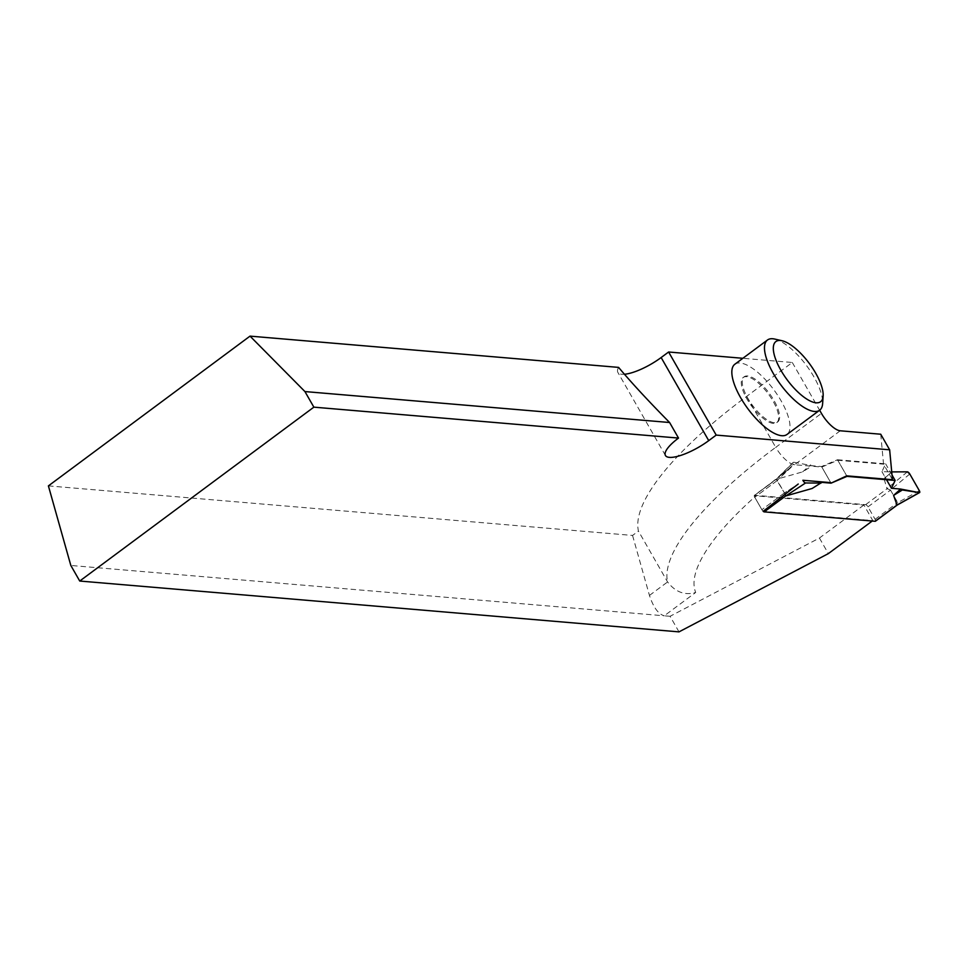 <?xml version="1.0" encoding="UTF-8"?>
<svg xmlns="http://www.w3.org/2000/svg" width="968" height="968" viewBox="0 0 968 968"><rect width="100%" height="100%" fill="white"/><g stroke="black" fill="none" stroke-linecap="round" stroke-linejoin="round"><path stroke-width="0.73" stroke-dasharray="4.84 3.63" d="M875.592 520.941A2.505 0.92 53.4 0 0 875.108 519.308L867.981 506.845A2.505 0.92 53.4 0 0 865.622 504.667L754.713 495.253A2.505 0.92 53.4 0 0 754.411 495.326L776.215 479.136L793.288 462.293A2.505 0.92 -126.6 0 0 793.651 464.168L777.219 480.382L784.443 492.942L776.227 479.281L785.52 471.561A242.411 69.599 150.2 0 0 768.761 484.932L776.312 479.317L777.219 480.382L793.941 464.652A19.989 7.345 -126.6 0 1 775.731 447.337L821.445 413.384M840.248 430.784L794.534 464.737L821.832 467.06L830.75 482.633L821.529 466.54L812.321 465.753L793.675 462.196L776.324 479.317L802.605 471.864L812.321 465.753M880.735 434.221L883.542 464.156L892.46 479.729M821.832 467.06L837.78 460.272L883.542 464.156M768.761 484.932L754.29 495.495L755.996 495.858A242.411 69.599 150.2 0 0 695.702 592.452C684.86 595.635 675.482 592.138 667.581 581.962L638.444 531.069A262.401 75.347 -29.8 0 1 746.582 396.444L792.296 362.492L742.855 358.293M785.52 471.561L789.368 468.403M792.296 362.492L819.63 410.226M734.845 364.246A43.729 16.069 -126.6 0 1 773.819 389.765A43.729 16.069 -126.6 0 1 786.996 434.463M872.216 521.038L872.809 520.59L863.892 505.006L755.996 495.858M754.411 495.326A2.505 0.92 53.4 0 0 754.75 497.237L761.889 509.7A2.505 0.92 53.4 0 0 763.171 511.286L872.809 520.59M618.588 367.392A32.489 9.329 150.2 0 0 617.862 372.402A32.489 9.329 150.2 0 0 624.445 374.253M48.4 485.888L632.552 535.437L638.444 531.069M863.892 505.006L819.424 538.039L670.074 616.289L678.991 631.874M819.424 538.039L828.354 553.611M632.552 535.437L649.455 595.429C653.364 607.347 658.3 614.135 664.266 615.805L70.821 565.457M670.074 616.289L664.266 615.805L695.702 592.452M794.534 464.737A19.989 7.345 -126.6 0 1 793.941 464.652L793.651 464.168M774.715 339.066A43.729 16.069 -126.6 0 1 806.477 365.517A43.729 16.069 -126.6 0 1 822.631 403.571M837.78 460.272L846.71 475.845L837.489 459.752L821.529 466.54M785.23 494.902L784.443 492.942L798.237 484.036L784.491 493.075L785.738 495.894M763.171 511.286A2.505 0.92 -126.6 0 1 761.889 509.7L754.75 497.237A2.505 0.92 -126.6 0 1 754.29 495.495M773.371 423.415A28.108 10.333 -126.6 0 1 749.171 402.603A28.108 10.333 -126.6 0 1 743.23 377.472A28.108 10.333 -126.6 0 1 768.29 393.891A28.108 10.333 -126.6 0 1 776.747 422.617A28.108 10.333 -126.6 0 1 773.371 423.415M774.303 422.726A28.108 10.333 -126.6 0 1 750.103 401.914A28.108 10.333 -126.6 0 1 744.162 376.782A28.108 10.333 -126.6 0 1 769.221 393.189A28.108 10.333 -126.6 0 1 777.691 421.927A28.108 10.333 -126.6 0 1 774.303 422.726M837.489 459.752L885.635 463.829L881.921 471.658L891.722 471.9L881.921 471.658L886.543 479.717M909.787 474.017L890.451 489.989L886.966 488.695L884.074 478.785L891.129 472.444M812.116 488.489L821.832 482.366M890.451 489.989L897.675 502.549L896.646 505.308M802.605 471.864L810.615 464.834M892.012 474.986L885.635 463.829M891.431 488.271L881.921 471.658M884.074 478.785L891.722 471.9M907.391 471.839L886.966 488.695M919.31 490.643L897.711 502.67M649.455 595.429L667.581 581.962A262.401 75.347 -29.8 0 1 775.731 447.337L746.582 396.444M777.304 480.479L754.75 497.237L777.304 480.479M784.443 492.942L761.889 509.7L784.443 492.942M865.622 504.667L887.136 488.695M754.713 495.253L776.227 479.281M867.981 506.845L890.536 490.086M875.108 519.308L897.675 502.549M665.44 455.492L617.862 372.402M744.162 376.782L743.23 377.472M777.691 421.927L776.747 422.617"/><path stroke-width="1.45" d="M897.034 505.066L893.597 495.398L900.639 489.058L891.431 488.271L895.146 480.455L847 476.365L831.052 483.153L846.71 475.845L892.46 479.729L889.652 449.805L880.735 434.221L840.248 430.784A19.989 7.345 53.4 0 1 821.445 413.384L819.63 410.226M742.855 358.293L668.61 352.001L716.199 435.092L708.733 440.634A32.489 9.329 -29.8 0 1 665.44 455.492A32.489 9.329 -29.8 0 1 678.52 438.081L313.862 407.153L79.739 581.042L678.991 631.874L828.354 553.611L872.216 521.038M889.652 449.805L716.199 435.092M823.139 396.033L822.631 403.571A43.729 16.069 -126.6 0 1 819.654 410.214L786.996 434.463A43.729 16.069 -126.6 0 1 781.745 435.709A43.729 16.069 -126.6 0 1 744.102 403.329A43.729 16.069 -126.6 0 1 734.845 364.246L767.491 339.998A43.729 16.069 -126.6 0 1 774.715 339.066L782.071 340.748A37.486 13.782 -126.6 0 1 809.296 363.423A37.486 13.782 -126.6 0 1 823.139 396.033A37.486 13.782 -126.6 0 1 816.085 402.797A37.486 13.782 -126.6 0 1 780.014 368.723A37.486 13.782 -126.6 0 1 782.071 340.748M798.237 484.036L763.171 511.286A2.505 0.92 53.4 0 0 764.236 511.878L875.145 521.28A2.505 0.92 53.4 0 0 875.447 521.207A2.505 0.92 53.4 0 0 875.592 520.941M830.75 482.633L802.871 480.273M678.52 438.081L669.602 422.508C648.741 401.393 631.741 383.026 618.588 367.392L250.022 336.126L48.4 485.888L70.821 565.457L79.739 581.042M624.445 374.253A32.489 9.329 150.2 0 0 661.144 357.543L668.61 352.001M669.602 422.508L304.932 391.568L313.862 407.153M250.022 336.126L304.932 391.568M819.654 410.214A43.729 16.069 -126.6 0 1 814.39 411.448A43.729 16.069 -126.6 0 1 776.747 379.081A43.729 16.069 -126.6 0 1 767.491 339.998M785.266 494.878L785.847 495.931L812.116 488.489L821.832 482.366L831.052 483.153M803.174 480.793A2.505 0.92 53.4 0 0 805.57 482.971L785.847 495.931M821.058 483.08L805.57 482.971M895.146 480.455L892.012 474.986M900.639 489.058L919.285 492.615L896.489 505.32M893.597 495.398L902.357 489.977L919.285 492.615L919.31 490.643L909.787 474.017L907.391 471.839L891.722 471.9L907.391 471.839A2.505 0.92 53.4 0 1 909.787 474.017L919.31 490.643A2.505 0.92 -126.6 0 1 919.6 492.567A2.505 0.92 -126.6 0 1 919.285 492.615M886.543 479.717L891.431 488.271L900.639 489.058L902.357 489.977M708.733 440.634L661.144 357.543M764.236 511.878L785.738 495.894M875.145 521.28L896.646 505.308M897.179 505.066L875.447 521.207M897.07 505.127L919.6 492.567"/></g></svg>
